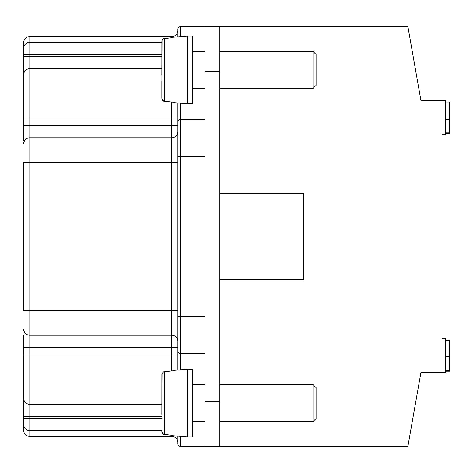 <?xml version="1.0" encoding="UTF-8"?>
<svg xmlns="http://www.w3.org/2000/svg" width="473" height="473" viewBox="0 0 473 473"><rect width="100%" height="100%" fill="white"/><g stroke="black" fill="none" stroke-linecap="round" stroke-linejoin="round"><path stroke-width="0.71" d="M177.889 442.562A6.167 6.167 0 0 0 171.717 436.396L29.817 436.396A6.167 6.167 0 0 1 23.65 430.223L23.65 335.428M219.844 279.685L303.749 279.685L303.749 193.315L303.749 279.685L219.844 279.685M180.355 36.64L180.355 26.736L219.844 26.736L219.844 446.264L407.915 446.264L420.97 372.233L445.649 372.233L445.649 338.296L441.948 338.296L441.948 134.704L445.649 134.704L445.649 100.767L420.97 100.767L407.915 26.736L205.034 26.736L205.034 156.297L180.355 156.297L180.355 316.703L205.034 316.703L205.034 446.264L180.355 446.264A2.466 2.466 0 0 1 177.889 443.798L177.889 436.147M205.034 119.279L180.355 119.279A2.466 2.466 0 0 0 177.889 121.744L177.889 102.99M177.889 370.01L177.889 316.703L180.355 316.703L180.355 353.721L205.034 353.721M177.889 36.853L177.889 29.202A2.466 2.466 0 0 1 180.355 26.736L205.034 26.736L205.034 71.157L219.844 71.157M341.813 446.264L287.891 446.264M441.948 329.663L441.948 257.478M177.889 316.703L177.889 121.744M219.844 193.315L303.749 193.315M441.948 143.337L441.948 215.522M445.649 132.872L449.35 133.049L445.649 133.274L449.35 133.274L449.35 102.026L445.649 102.026L445.649 132.872L449.35 132.872M449.35 119.61L445.649 119.61M449.35 371.187L445.649 371.187L445.649 340.341L449.35 340.341L449.35 371.187L445.649 371.187L449.35 371.187M445.649 356.689L449.35 356.689M219.844 446.264L205.034 446.264L219.844 446.264M23.65 141.007L23.65 48.477A6.167 6.167 0 0 1 29.817 42.304L161.849 42.304M180.355 369.791L180.355 353.721A2.466 2.466 0 0 1 177.889 351.256M23.65 48.944L23.65 42.777A6.167 6.167 0 0 1 29.817 36.604L171.717 36.604A6.167 6.167 0 0 0 177.889 30.438M177.848 36.859A6.167 6.167 0 0 0 177.889 36.137M171.717 370.927L171.717 137.785A6.167 6.167 0 0 0 177.889 131.618M177.889 310.536L29.817 310.536L29.817 335.215L171.717 335.215A6.167 6.167 0 0 1 177.889 341.382M177.848 436.141A6.167 6.167 0 0 1 177.889 436.863M161.849 430.696L29.817 430.696A6.167 6.167 0 0 1 23.65 424.523M177.889 347.554L29.817 347.554L29.817 404.314L161.849 404.314L29.817 404.314A6.167 6.167 0 0 1 23.65 398.142M177.889 125.446L171.717 125.446L171.717 118.043L29.817 118.043L29.817 125.446L171.717 125.446L171.717 137.785L29.817 137.785A6.167 6.167 0 0 0 23.65 143.958M161.849 54.643L29.817 54.643L29.817 68.686L161.849 68.686M23.65 347.554L29.817 347.554L29.817 335.215A6.167 6.167 0 0 1 23.65 329.042M23.65 310.536L23.65 162.464L29.817 162.464L29.817 310.536L23.65 310.536M23.65 118.043L29.817 118.043L29.817 68.686A6.167 6.167 0 0 0 23.65 74.858M29.817 36.604L29.817 54.643L23.65 54.643L23.65 56.346L23.65 54.643L23.65 56.346L161.849 56.346M161.849 409.246L162.026 373.617L163.327 371.991L164.297 371.607L172.952 370.814L163.67 371.813L162.198 373.215L161.878 374.214L161.849 414.389M164.663 371.553L164.663 434.604L172.952 435.337L163.67 434.344L162.198 432.943L161.849 431.494L162.541 433.469L164.634 434.604M172.952 435.337L172.952 435.716L187.763 437.011L192.694 437.011L192.694 369.147L187.763 369.147L172.952 370.442L172.952 370.814M187.763 369.147L187.763 437.011M316.088 387.653L316.088 418.504L313.002 421.585L313.002 384.567L316.088 387.653M219.844 421.585L313.002 421.585M219.844 88.433L313.002 88.433L313.002 51.415L219.844 51.415M313.002 51.415L316.088 54.496L316.088 85.347L313.002 88.433M164.663 38.396L164.663 101.447L172.952 102.186L163.67 101.187L162.198 99.785L161.849 98.337L162.026 40.459L162.541 39.531L164.297 38.449L172.952 37.663L163.67 38.656L162.198 40.057L161.878 41.056L161.849 74.858M161.849 81.232L161.849 98.337L162.541 100.311L164.634 101.447M187.763 52.958L187.763 103.853L192.694 103.853L192.694 35.989L187.763 35.989L187.763 52.958M187.763 35.989L172.952 37.284L172.952 37.663M172.952 102.186L172.952 102.558L187.763 103.853M180.355 103.209L180.355 156.297L177.889 156.297M192.694 51.415L205.034 51.415L192.694 51.415M192.694 421.585L205.034 421.585L192.694 421.585M180.355 436.36L180.355 446.264M219.844 401.843L205.034 401.843M171.717 37.769L171.717 36.604M177.889 118.043L171.717 118.043L171.717 102.073M23.65 125.446L29.817 125.446L29.817 162.464L177.889 162.464M23.65 354.957L177.889 354.957M171.717 436.396L171.717 435.231M161.849 416.654L29.817 416.654L29.817 436.396M23.65 418.357L161.849 418.357M29.817 404.314L29.817 416.654L23.65 416.654M445.649 133.144L449.35 133.144M445.649 340.341L449.35 340.341M445.649 370.596L449.35 370.596M219.844 384.567L313.002 384.567M192.694 384.567L205.034 384.567M192.694 88.433L205.034 88.433"/></g></svg>
